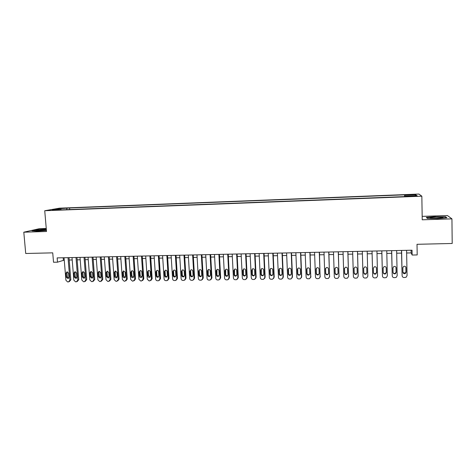 <?xml version="1.0" encoding="UTF-8"?>
<svg xmlns="http://www.w3.org/2000/svg" width="476" height="476" viewBox="0 0 476 476"><rect width="100%" height="100%" fill="white"/><g stroke="black" fill="none" stroke-linecap="round" stroke-linejoin="round"><path stroke-width="0.71" d="M52.164 210.303L56.227 209.851L52.164 210.303M46.255 228.474L39.335 228.694L23.8 232.199L25.716 253.488L52.729 252.851L53.526 262.252L57.507 262.175L64.248 260.116M418.934 194.059L59.488 208.173L44.732 210.731L421.843 196.189L418.934 194.059M421.843 196.189L422.224 219.799L451.938 218.871L447.452 215.551L422.17 216.366M451.938 218.871L452.2 243.474L417.018 244.301L417.196 254.94L412.139 255.041L412.049 250.215L57.15 257.897L57.507 262.175M414.138 195.934L409.164 196.374L414.578 196.302L417.327 195.951L414.138 195.934L414.144 196.32M61.333 209.868L61.112 209.494L58.34 209.987L406.26 196.54L405.849 196.124L405.832 196.558M61.112 209.494L52.384 209.827L58.387 208.78L69.585 207.976L404.6 194.845L404.987 195.237L415.81 194.815L416.911 195.695L405.849 196.124M23.8 232.199L46.511 231.497L44.732 210.731M406.635 252.994L411.145 252.905L412.139 255.041M69.198 260.015L72.203 259.955M77.154 259.848L80.206 259.789M85.15 259.682L88.244 259.616M93.195 259.515L96.336 259.45M101.281 259.349L104.47 259.283M109.415 259.176L112.657 259.111M117.596 259.009L120.886 258.938M125.825 258.837L129.163 258.765M134.101 258.664L137.487 258.593M142.425 258.492L145.858 258.42M150.797 258.319L154.278 258.248M159.21 258.141L162.75 258.069M167.683 257.968L171.265 257.891M176.197 257.79L179.839 257.712M184.765 257.611L188.454 257.534M193.381 257.433L197.124 257.355M202.05 257.254L205.846 257.171M210.767 257.07L214.616 256.992M219.537 256.885L223.446 256.808M228.361 256.707L232.324 256.623M237.232 256.522L241.249 256.439M246.163 256.332L250.233 256.249M255.142 256.147L259.271 256.064M264.174 255.957L268.363 255.874M273.266 255.773L277.514 255.683M282.411 255.582L286.713 255.493M291.61 255.386L295.971 255.297M300.862 255.195L305.289 255.106M310.173 255.005L314.66 254.91M319.539 254.809L324.091 254.714M328.964 254.612L333.575 254.517M338.448 254.416L343.125 254.315M347.992 254.214L352.728 254.119M357.589 254.017L362.391 253.916M367.252 253.815L372.101 253.714M377.004 253.613L381.853 253.512M386.821 253.41L391.665 253.309M396.698 253.202L401.536 253.101M411.097 250.239L411.145 252.905M63.177 257.766L63.373 260.134M405.082 196.588L404.987 195.237M404.636 196.606L404.6 194.845M69.716 209.547L69.585 207.976M66.967 208.446L66.551 209.666M414.989 195.767L415.81 194.815M58.387 208.78L58.81 209.583M435.379 216.598L426.329 217.389L427.311 218.395L437.652 218.603L446.893 217.776L445.595 216.776L435.385 216.818M46.303 229.051L36.628 229.801L31.987 230.86L37.146 231.157L46.422 230.432M445.601 217.217L445.595 216.776M406.587 250.334L407.069 275.622L406.082 277.282L404.13 277.55C402.928 277.448 402.256 276.83 402.113 275.687L401.607 250.441M401.482 250.447L402.113 275.687M406.111 272.23L405.296 273.575C404.005 273.98 403.22 273.545 402.934 272.278L402.845 267.744L403.702 266.37C404.981 266.007 405.754 266.447 406.022 267.69L406.111 272.23L405.963 271.814L405.159 273.153L402.952 272.474M405.849 267.03L405.963 271.814M437.17 218.365C441.448 218.181 443.376 217.895 442.948 217.508L435.843 217.193C430.857 217.431 429.12 217.758 430.643 218.181L437.17 218.365M426.651 217.716L435.421 216.812L445.316 216.991L446.387 217.824M427.436 218.401L426.645 217.586M46.356 229.64L38.77 230.086C36.42 230.408 35.635 230.652 36.414 230.824L46.404 230.188M32.743 230.902L36.801 229.979L46.321 229.259M396.645 250.549L397.168 275.759L396.157 277.431L394.253 277.675C393.057 277.579 392.385 276.961 392.242 275.824L391.694 250.656M391.605 250.662L392.242 275.824M396.21 272.379L395.377 273.736C394.104 274.111 393.331 273.67 393.057 272.427L392.956 267.905L393.83 266.524C395.092 266.179 395.853 266.625 396.115 267.851L396.21 272.379L396.103 271.963L395.27 273.313C394.289 273.67 393.551 273.402 393.057 272.51M395.996 267.304L396.103 271.963M386.762 250.763L387.333 275.89L386.298 277.579L384.435 277.805C383.245 277.71 382.579 277.091 382.436 275.955L381.841 250.87M381.794 250.87L382.436 275.955M386.369 272.522L385.518 273.884C384.263 274.241 383.501 273.801 383.234 272.57L383.132 268.059L384.025 266.673C385.262 266.352 386.012 266.798 386.268 268.012L386.369 272.522L386.298 272.105L385.453 273.462C384.418 273.813 383.68 273.504 383.234 272.534M386.197 267.583L386.298 272.105M376.938 250.977L377.551 276.026L376.498 277.722L374.677 277.93C373.499 277.835 372.833 277.222 372.69 276.092L372.053 251.084M372.036 251.084L372.69 276.092M376.593 272.665L375.725 274.039C374.487 274.366 373.737 273.926 373.476 272.712L373.363 268.22L374.273 266.828C375.499 266.524 376.23 266.971 376.48 268.166L376.593 272.665L376.558 272.248L375.689 273.617C374.582 273.95 373.838 273.581 373.47 272.516M376.445 267.887L376.558 272.248M367.835 276.157L367.18 251.191L367.835 276.157L366.764 277.865L364.985 278.061C363.813 277.96 363.146 277.347 363.004 276.223L362.319 251.292M366.877 272.808L365.996 274.188C364.777 274.497 364.033 274.057 363.777 272.855L363.658 268.375L364.58 266.976C365.788 266.697 366.514 267.143 366.758 268.327L366.877 272.808M366.871 272.534L365.996 273.765C364.777 274.075 364.039 273.635 363.789 272.439L363.67 268.149M357.476 251.399L358.178 276.288L357.089 278.002L355.352 278.186C354.18 278.085 353.525 277.478 353.376 276.354L352.651 251.501M358.19 276.187L357.518 251.399M357.22 272.95L356.328 274.337C355.12 274.628 354.394 274.182 354.144 272.998L354.013 268.529L354.947 267.131C356.137 266.863 356.857 267.316 357.095 268.482L357.22 272.95M357.22 272.879L356.357 273.914C355.155 274.206 354.43 273.765 354.186 272.581L354.055 268.143M347.837 251.608L348.587 276.419L347.474 278.139L345.772 278.311C344.612 278.216 343.958 277.603 343.809 276.485L343.041 251.709M348.587 276.508L347.914 251.608M347.623 273.093L346.718 274.479C345.528 274.759 344.808 274.307 344.565 273.141L344.428 268.684L345.368 267.28C346.546 267.03 347.254 267.482 347.486 268.637L347.623 273.093M347.623 273.147L346.784 274.063C345.6 274.337 344.88 273.89 344.636 272.724L344.505 268.178M338.257 251.816L339.049 276.55L337.924 278.276L336.258 278.436C335.104 278.335 334.45 277.734 334.301 276.615L333.492 251.917M339.037 276.776L338.365 251.81M338.085 273.236L337.169 274.622C335.991 274.884 335.282 274.438 335.044 273.278L334.902 268.839L335.854 267.435C337.014 267.197 337.71 267.649 337.942 268.791L338.085 273.236M338.079 273.397L337.27 274.206C336.098 274.468 335.39 274.021 335.152 272.867L335.015 268.22M328.738 252.018L329.565 276.681L328.434 278.406L326.798 278.555C325.649 278.46 325.001 277.859 324.846 276.746L324.001 252.125M329.541 277.032L328.88 252.018M328.607 273.373L327.678 274.765C326.518 275.015 325.816 274.563 325.584 273.42L325.429 268.994L326.393 267.583C327.542 267.363 328.226 267.815 328.452 268.946L328.607 273.373M328.589 273.64L327.815 274.349C326.655 274.598 325.959 274.146 325.721 273.004L325.596 268.274M319.277 252.226L320.146 276.806L319.003 278.537L317.397 278.68C316.254 278.585 315.606 277.984 315.457 276.871L314.565 252.328M320.098 277.276L319.45 252.22M319.182 273.51L318.248 274.908C317.099 275.14 316.409 274.694 316.177 273.557L316.022 269.148L316.986 267.738C318.123 267.524 318.801 267.976 319.027 269.095L319.182 273.51M319.152 273.873L318.414 274.491C317.272 274.723 316.582 274.277 316.35 273.147L316.243 268.327M309.87 252.429L310.78 276.937L309.626 278.668L308.049 278.805C306.919 278.704 306.276 278.103 306.122 277.002L305.187 252.53M310.709 277.514L310.078 252.423M309.817 273.652L308.876 275.045C307.746 275.271 307.062 274.819 306.83 273.694L306.669 269.297L307.639 267.887C308.763 267.685 309.436 268.137 309.656 269.249L309.817 273.652M309.763 274.093L309.073 274.628C307.942 274.854 307.264 274.402 307.038 273.284L306.943 268.399M300.523 252.631L301.475 277.062L300.314 278.793L298.761 278.924C297.637 278.829 296.994 278.228 296.84 277.127L295.87 252.732M301.368 277.734L301.695 276.639L300.761 252.625M300.511 273.789L299.565 275.182C298.44 275.396 297.768 274.944 297.542 273.831L297.369 269.446L298.345 268.036C299.458 267.845 300.118 268.297 300.338 269.398L300.511 273.789M300.433 274.307L299.791 274.771C298.672 274.979 298 274.533 297.78 273.42L297.702 268.47M291.235 252.833L292.222 277.187L291.056 278.924L289.533 279.043C288.408 278.948 287.772 278.353 287.617 277.252L286.611 252.935M292.085 277.948L292.472 276.77L291.502 252.827M291.258 273.926L290.306 275.318C289.2 275.521 288.533 275.068 288.307 273.968L288.129 269.594L289.111 268.184C290.205 268.006 290.866 268.458 291.08 269.547L291.258 273.926M291.157 274.515L290.568 274.908C289.462 275.104 288.795 274.658 288.575 273.557L288.521 268.553M282 253.03L283.024 277.318L281.851 279.049L280.352 279.162C279.239 279.067 278.603 278.472 278.448 277.377L277.401 253.131M282.857 278.151L283.309 276.895L282.304 253.024M282.06 274.057L281.108 275.455C280.007 275.646 279.352 275.193 279.132 274.105L278.942 269.743L279.93 268.333C281.013 268.161 281.667 268.619 281.875 269.696L282.06 274.057M281.935 274.712L281.399 275.045C280.305 275.235 279.644 274.783 279.43 273.694L279.394 268.642M272.819 253.232L273.884 277.437L272.706 279.174L271.231 279.281C270.124 279.186 269.493 278.597 269.333 277.502L268.25 253.327M273.682 278.347L274.2 277.02L273.153 253.226M272.921 274.194L271.963 275.592C270.874 275.771 270.225 275.318 270.005 274.236L269.815 269.892L270.802 268.482C271.873 268.321 272.516 268.773 272.73 269.844L272.921 274.194M272.772 274.896L272.284 275.176C271.201 275.36 270.552 274.908 270.332 273.831L270.32 268.744M263.698 253.428L264.799 277.562L263.615 279.299L262.169 279.4C261.068 279.305 260.437 278.716 260.277 277.627L259.152 253.53M264.567 278.525L265.144 277.145L264.061 253.422M263.835 274.331L262.871 275.723C261.8 275.896 261.151 275.443 260.937 274.372L260.741 270.041L261.729 268.631C262.794 268.476 263.43 268.928 263.639 269.993L263.835 274.331M263.662 275.08L263.222 275.312C262.151 275.485 261.508 275.033 261.294 273.962L261.3 268.845M254.624 253.625L255.767 277.686L254.583 279.418L253.155 279.519C252.06 279.424 251.435 278.835 251.274 277.746L250.114 253.72M255.505 278.704L256.142 277.27L255.023 253.619M254.803 274.462L253.839 275.854C252.774 276.02 252.137 275.568 251.923 274.503L251.715 270.184L252.708 268.779C253.762 268.631 254.392 269.083 254.6 270.136L254.803 274.462M254.606 275.253L254.22 275.443C253.161 275.61 252.524 275.158 252.31 274.099L252.334 268.952M245.61 253.821L246.788 277.811L245.598 279.543L244.194 279.638C243.105 279.543 242.48 278.954 242.32 277.871L241.124 253.916M246.497 278.871L247.193 277.395L246.038 253.809M245.824 274.592L244.86 275.985C243.807 276.145 243.176 275.693 242.962 274.634L242.748 270.332L243.742 268.922C244.783 268.785 245.408 269.238 245.616 270.285L245.824 274.592M245.61 275.42L245.271 275.574C244.218 275.735 243.593 275.283 243.379 274.23L243.415 269.065M236.649 254.011L237.863 277.93L236.673 279.662L235.293 279.751C234.21 279.656 233.585 279.073 233.424 277.99L232.193 254.113M237.548 279.031L238.297 277.514L237.107 254.005M236.899 274.723L235.935 276.116C234.894 276.264 234.263 275.818 234.055 274.765L233.835 270.475L234.829 269.071C235.864 268.934 236.477 269.386 236.685 270.428L236.899 274.723M236.667 275.58L236.376 275.705C235.334 275.854 234.71 275.408 234.501 274.36L234.549 269.184M227.742 254.208L228.992 278.055L227.802 279.781L226.439 279.87C225.362 279.775 224.743 279.192 224.577 278.115L223.309 254.303M228.653 279.192L229.456 277.639L228.23 254.196M228.028 274.854L227.064 276.247C226.029 276.389 225.41 275.937 225.202 274.896L224.975 270.618L225.969 269.214C226.992 269.089 227.605 269.541 227.802 270.57L228.028 274.854M227.778 275.735L227.528 275.836C226.499 275.979 225.88 275.533 225.678 274.491L225.731 269.303M218.889 254.398L220.174 278.174L218.984 279.9L217.633 279.983C216.568 279.888 215.949 279.305 215.783 278.234L214.48 254.493M219.811 279.341L220.662 277.758L219.4 254.386M219.21 274.985L218.24 276.372C217.223 276.508 216.604 276.062 216.401 275.027L216.163 270.761L217.157 269.362C218.169 269.238 218.776 269.69 218.978 270.713L219.21 274.985M218.942 275.89L218.74 275.967C217.716 276.104 217.104 275.658 216.901 274.622L216.967 269.428M210.089 254.589L211.409 278.293L210.214 280.019L208.887 280.096C207.822 280.007 207.209 279.424 207.042 278.353L205.703 254.684M211.023 279.483L211.927 277.877L210.63 254.577M210.446 275.116L209.476 276.502C208.464 276.633 207.851 276.181 207.649 275.158L207.411 270.904L208.399 269.505C209.404 269.386 210.005 269.838 210.208 270.856L210.446 275.116M210.16 276.038L209.999 276.092C208.988 276.223 208.381 275.777 208.179 274.753L208.25 269.553M201.336 254.779L202.693 278.412L201.497 280.138L200.188 280.209C199.135 280.12 198.522 279.537 198.355 278.472L196.981 254.874M202.288 279.626L203.234 278.002L201.907 254.767M201.729 275.241L200.759 276.627C199.753 276.752 199.152 276.306 198.95 275.283L198.7 271.04L199.694 269.648C200.688 269.535 201.283 269.987 201.485 270.999L201.729 275.241M201.437 276.181L201.312 276.223C200.313 276.348 199.706 275.901 199.504 274.884L199.26 270.654L199.581 269.684M192.637 254.963L194.03 278.531L192.834 280.251L191.542 280.322C190.489 280.233 189.882 279.65 189.716 278.591L188.306 255.059M193.613 279.763L194.601 278.121L193.238 254.952M193.06 275.372L192.096 276.752C191.102 276.871 190.501 276.425 190.299 275.414L190.049 271.183L191.037 269.791C192.024 269.684 192.613 270.13 192.81 271.136L193.06 275.372M192.762 276.318L192.673 276.348C191.685 276.467 191.084 276.02 190.882 275.009L190.632 270.796L190.965 269.809M183.992 255.154L185.414 278.65L184.218 280.364L182.945 280.435C181.897 280.346 181.291 279.769 181.124 278.704L179.684 255.249M184.985 279.894L186.009 278.24L184.617 255.142M184.45 275.497L183.48 276.877C182.498 276.99 181.903 276.544 181.701 275.539L181.445 271.32L182.433 269.928C183.409 269.827 183.998 270.279 184.194 271.278L184.45 275.497M184.141 276.461L184.087 276.473C183.105 276.586 182.516 276.139 182.314 275.14L182.058 270.933L182.391 269.94M175.394 255.338L176.846 278.763L175.656 280.483L174.4 280.548C173.359 280.453 172.752 279.882 172.586 278.823L171.11 255.434M176.412 280.025L177.477 278.353L176.043 255.326M175.882 275.622L174.918 277.002C173.942 277.109 173.353 276.663 173.151 275.663L172.889 271.457L173.877 270.07C174.847 269.975 175.424 270.422 175.62 271.415L175.882 275.622M174.918 277.002L175.549 276.598C174.579 276.705 173.99 276.264 173.794 275.265L173.526 271.076L173.871 270.07M166.844 255.523L168.331 278.882L167.147 280.596L165.904 280.661C164.869 280.566 164.268 279.995 164.095 278.936L162.59 255.618M167.885 280.156L168.986 278.472L167.522 255.511M167.368 275.747L166.41 277.127C165.44 277.228 164.857 276.782 164.654 275.788L164.387 271.594L165.368 270.213C166.326 270.118 166.909 270.564 167.1 271.552L167.368 275.747M166.41 277.127L167.04 276.735C166.088 276.818 165.511 276.372 165.321 275.39L165.047 271.213L165.398 270.207M158.347 255.707L159.871 278.995L158.681 280.709L157.455 280.769C156.425 280.679 155.825 280.108 155.652 279.055L154.117 255.802M159.412 280.281L160.549 278.591L159.055 255.695M158.907 275.872L157.943 277.246C156.985 277.347 156.402 276.901 156.205 275.913L155.932 271.731L156.913 270.35C157.865 270.261 158.437 270.707 158.627 271.689L158.907 275.872M158.579 276.853C157.645 276.925 157.08 276.479 156.896 275.515L156.622 271.35L156.967 270.338M149.898 255.892L151.451 279.109L149.892 280.87L149.053 280.882L147.262 279.168L145.692 255.981M150.987 280.4L152.153 278.704L150.63 255.874M150.487 275.997L149.529 277.365C148.577 277.466 148 277.02 147.804 276.038L147.524 271.867L148.5 270.487C149.446 270.404 150.017 270.85 150.208 271.826L150.487 275.997M150.16 276.984L148.518 275.64L148.238 271.487L148.589 270.469M141.497 256.076L143.086 279.228L141.533 280.977L140.7 280.989L138.921 279.281L137.314 256.165M142.604 280.537L143.811 278.817L142.259 256.058M142.122 276.122L141.164 277.49C140.218 277.579 139.646 277.139 139.45 276.157L139.165 272.004L140.14 270.63C141.075 270.546 141.64 270.993 141.836 271.963L142.122 276.122M141.794 277.109L140.194 275.765L139.908 271.623L140.259 270.606M133.149 256.255L134.762 279.341L133.226 281.084L132.399 281.096L130.62 279.394L128.99 256.344M134.256 280.673L135.517 278.936L133.929 256.237M133.798 276.241L132.846 277.609C131.911 277.698 131.346 277.252 131.15 276.282L130.852 272.141L131.828 270.767C132.756 270.689 133.316 271.13 133.506 272.094L133.798 276.241M133.47 277.234L131.911 275.89L131.62 271.754L131.971 270.743M124.843 256.433L126.491 279.454L124.968 281.191L124.141 281.203L122.374 279.507L120.708 256.522M125.961 280.81L127.27 279.049L125.652 256.415M125.527 276.366L124.575 277.728C123.647 277.811 123.088 277.371 122.891 276.401L122.594 272.272L123.564 270.904L125.23 272.23L125.527 276.366M125.2 277.353L123.683 276.009L123.385 271.891L123.73 270.874M116.584 256.612L118.268 279.567L116.751 281.298L115.936 281.31L114.169 279.62L112.479 256.701M117.715 280.941L119.071 279.162L117.423 256.594M117.304 276.485L116.352 277.847C115.43 277.925 114.877 277.484 114.68 276.526L114.377 272.403L115.341 271.034L117.001 272.361L117.304 276.485M116.977 277.478L115.495 276.134L115.192 272.022L115.537 271.011M108.379 256.79L110.087 279.674L108.587 281.405L107.772 281.417L106.017 279.733L104.292 256.879M109.51 281.072L110.914 279.275L109.236 256.772M109.123 276.604L108.177 277.966L106.517 276.645L106.207 272.54L107.171 271.171L108.814 272.492L109.123 276.604M108.802 277.597L107.356 276.253L107.046 272.159L107.392 271.147M100.216 256.969L101.953 279.787L100.466 281.512L99.657 281.524L97.907 279.84L96.152 257.052M101.358 281.203L102.804 279.382L101.102 256.945M100.989 276.729L100.049 278.079L98.401 276.764L98.086 272.671L99.044 271.308L100.68 272.629L100.989 276.729M100.674 277.71L99.264 276.372L98.948 272.29L99.288 271.278M92.1 257.141L93.867 279.9L92.392 281.619L91.582 281.631L89.845 279.953L88.06 257.23M93.254 281.328L94.742 279.495L93.01 257.123M92.903 276.848L91.969 278.198L90.327 276.883L90.006 272.802L90.964 271.439L92.588 272.76L92.903 276.848M92.588 277.829L91.213 276.491L90.892 272.421L91.231 271.415M84.032 257.32L85.829 280.007L84.359 281.721L83.562 281.732L81.824 280.061L80.016 257.403M85.198 281.453L86.727 279.608L84.96 257.296M84.865 276.967L83.931 278.311L82.3 277.002L81.973 272.926L82.925 271.57L84.544 272.885L84.865 276.967M84.549 277.942L83.211 276.61L82.889 272.552L83.217 271.546M76.005 257.492L77.832 280.114L76.374 281.828L75.583 281.84L73.851 280.174L72.013 257.575M77.183 281.572L78.754 279.715L76.963 257.468M76.868 277.08L75.94 278.424L74.321 277.121L73.988 273.057L74.94 271.707L76.541 273.016L76.868 277.08M76.559 278.055L75.25 276.729L74.922 272.683L75.25 271.683M68.026 257.665L69.883 280.227L68.437 281.929L67.646 281.941L65.926 280.281L64.052 257.748M69.216 281.691L70.829 279.829L69.008 257.641M68.919 277.199L67.991 278.543L66.384 277.234L66.051 273.188L66.991 271.838L68.586 273.147L68.919 277.199M68.615 278.168L67.336 276.848L67.003 272.808L67.324 271.82M411.918 196.404L411.913 196.017M406.022 267.69L405.879 267.286M396.115 267.851L396.008 267.447M386.268 268.012L386.197 267.607M363.777 272.855L363.789 272.439M358.208 275.86L358.178 276.288M354.144 272.998L354.186 272.581M354.013 268.529L354.055 268.155M348.646 275.997L348.587 276.419M344.565 273.141L344.636 272.724M344.428 268.684L344.499 268.285M339.138 276.128L339.049 276.55M335.044 273.278L335.152 272.867M334.902 268.839L335.009 268.44M329.69 276.258L329.565 276.681M325.584 273.42L325.721 273.004M325.429 268.994L325.572 268.595M320.3 276.383L320.146 276.806M316.177 273.557L316.35 273.147M316.022 269.148L316.195 268.75M310.971 276.514L310.78 276.937M306.83 273.694L307.038 273.284M306.669 269.297L306.871 268.898M301.695 276.639L301.475 277.062M297.542 273.831L297.78 273.42M297.369 269.446L297.607 269.053M292.472 276.77L292.222 277.187M288.307 273.968L288.575 273.557M288.129 269.594L288.397 269.202M283.309 276.895L283.024 277.318M279.132 274.105L279.43 273.694M278.942 269.743L279.239 269.351M274.2 277.02L273.884 277.437M270.005 274.236L270.332 273.831M269.815 269.892L270.142 269.499M265.144 277.145L264.799 277.562M260.937 274.372L261.294 273.962M260.741 270.041L261.098 269.648M256.142 277.27L255.767 277.686M251.923 274.503L252.31 274.099M251.715 270.184L252.107 269.791M247.193 277.395L246.788 277.811M242.962 274.634L243.379 274.23M242.748 270.332L243.165 269.94M238.297 277.514L237.863 277.93M234.055 274.765L234.501 274.36M233.835 270.475L234.281 270.082M229.456 277.639L228.992 278.055M225.202 274.896L225.678 274.491M224.975 270.618L225.451 270.225M220.662 277.758L220.174 278.174M216.401 275.027L216.901 274.622M216.163 270.761L216.669 270.368M211.927 277.877L211.409 278.293M207.649 275.158L208.179 274.753M207.411 270.904L207.941 270.511M203.234 278.002L202.693 278.412M198.95 275.283L199.504 274.884M198.7 271.04L199.26 270.654M194.601 278.121L194.03 278.531M190.299 275.414L190.882 275.009M190.049 271.183L190.632 270.796M186.009 278.24L185.414 278.65M181.701 275.539L182.314 275.14M181.445 271.32L182.058 270.933M177.477 278.353L176.846 278.763M173.151 275.663L173.794 275.265M172.889 271.457L173.526 271.076M168.986 278.472L168.331 278.882M164.654 275.788L165.321 275.39M164.387 271.594L165.047 271.213M160.549 278.591L159.871 278.995M156.205 275.913L156.896 275.515M155.932 271.731L156.622 271.35M152.153 278.704L151.451 279.109M147.804 276.038L148.518 275.64M147.524 271.867L148.238 271.487M143.811 278.817L143.086 279.228M139.45 276.157L140.194 275.765M139.165 272.004L139.908 271.623M135.517 278.936L134.762 279.341M131.15 276.282L131.911 275.89M130.852 272.141L131.62 271.754M127.27 279.049L126.491 279.454M122.891 276.401L123.683 276.009M122.594 272.272L123.385 271.891M119.071 279.162L118.268 279.567M114.68 276.526L115.495 276.134M114.377 272.403L115.192 272.022M110.914 279.275L110.087 279.674M106.517 276.645L107.356 276.253M106.207 272.54L107.046 272.159M102.804 279.382L101.953 279.787M98.401 276.764L99.264 276.372M98.086 272.671L98.948 272.29M94.742 279.495L93.867 279.9M90.327 276.883L91.213 276.491M90.006 272.802L90.892 272.421M86.727 279.608L85.829 280.007M82.3 277.002L83.211 276.61M81.973 272.926L82.889 272.552M78.754 279.715L77.832 280.114M74.321 277.121L75.25 276.729M73.988 273.057L74.922 272.683M70.829 279.829L69.883 280.227M66.384 277.234L67.336 276.848M66.051 273.188L67.003 272.808M405.296 273.575L405.159 273.153M442.198 217.954L442.948 217.508M395.377 273.736L395.27 273.313M385.518 273.884L385.453 273.462M375.725 274.039L375.689 273.617M365.996 274.188L365.996 273.765M356.328 274.337L356.357 273.914M346.718 274.479L346.784 274.063M337.169 274.622L337.27 274.206M327.678 274.765L327.815 274.349M318.248 274.908L318.414 274.491M308.876 275.045L309.073 274.628M299.565 275.182L299.791 274.771M290.306 275.318L290.568 274.908M281.108 275.455L281.399 275.045M271.963 275.592L272.284 275.176M262.871 275.723L263.222 275.312M253.839 275.854L254.22 275.443M244.86 275.985L245.271 275.574M235.935 276.116L236.376 275.705M227.064 276.247L227.528 275.836M218.24 276.372L218.74 275.967M209.476 276.502L209.999 276.092M200.759 276.627L201.312 276.223M192.096 276.752L192.673 276.348M183.48 276.877L184.087 276.473M157.943 277.246L158.55 276.889M149.529 277.365L150.107 277.038M141.164 277.49L141.717 277.187M132.846 277.609L133.375 277.329M124.575 277.728L125.087 277.466M116.352 277.847L116.84 277.603M108.177 277.966L108.647 277.74M100.049 278.079L100.495 277.871M91.969 278.198L92.398 278.002M83.931 278.311L84.341 278.133M75.94 278.424L76.333 278.258M67.991 278.543L68.371 278.383"/></g></svg>
